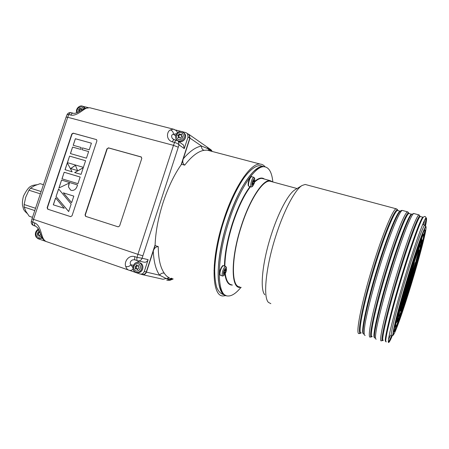 <?xml version="1.0" encoding="UTF-8"?>
<svg xmlns="http://www.w3.org/2000/svg" width="449" height="449" viewBox="0 0 449 449"><rect width="100%" height="100%" fill="white"/><g stroke="black" fill="none" stroke-linecap="round" stroke-linejoin="round"><path stroke-width="0.67" d="M226.223 295.61L222.811 295.964C211.541 295.936 210.632 259.612 223.456 220.47C233.996 187.048 250.929 162.589 260.252 164.093C262.154 164.239 263.782 165.159 265.135 166.86M158.256 246.608C158.34 258.759 160.344 267.621 164.261 273.183C162.319 272.768 160.798 273.452 159.692 275.248C155.949 270.09 153.811 262.053 153.272 251.143L153.272 251.143C154.074 248.297 155.73 246.787 158.25 246.602L155.085 245.569C155.511 232.245 158.2 217.849 163.144 202.381C168.252 187.003 174.375 174.302 181.519 164.267L183.31 158.766C182.294 161.505 182.765 163.632 184.724 165.148L181.519 164.267M164.261 273.183C165.771 275.506 167.483 277.039 169.38 277.774L163.021 279.267L142.748 274.721M209.649 150.785L207.124 150.123L204.048 150.314C198.048 151.341 191.611 156.286 184.724 165.148M155.107 244.812L146.301 271.886C145.42 273.946 143.983 274.76 141.991 274.333L140.829 274.131L142.069 274.564C144.09 275.024 145.549 274.21 146.447 272.122L159.692 275.248L166.164 278.509L171.198 279.401L172.876 278.868M210.811 151.094L210.643 150.505L208.14 148.771L201.562 146.071L190.017 138.146L183.31 158.766C189.837 151.178 195.921 146.946 201.562 146.071C201.377 148.192 202.207 149.607 204.048 150.314M260.252 164.093L207.124 150.123L209.217 150.555L207.315 147.205L206.506 146.638M171.844 278.346L171.136 278.262M171.08 278.268L169.043 279.177M171.49 278.397L169.874 279.3L166.686 280.086L169.514 280.434L172.169 278.627M155.085 245.569L146.447 272.122M211.367 151.24L209.021 148.394M211.608 151.302L210.626 149.562L209.677 148.855M190.017 138.146L189.27 134.621L187.744 133.796M212.265 151.476L210.688 149.635M40.376 193.85L28.944 190.219L25.745 197.117L24.128 204.531L24.167 207.079L25.935 211.445L29.224 216.255L30.105 216.547M35.538 208.269L24.128 204.531M41.145 191.543L30.515 188.182L34.595 185.662L40.157 183.669L41.196 183.995M30.515 188.182L28.944 190.219M43.441 184.696L40.157 183.669M34.769 210.57L24.167 207.079M32.496 217.344L29.224 216.255M254.673 178.825L253.949 177.333C252.041 176.957 249.425 187.143 251.451 187.031L252.456 186.352M254.325 183.125L254.729 179.162C253.399 176.098 250.222 188.428 253.056 185.645L254.325 183.125M253.331 180.919L252.501 183.192L252.624 184.741L253.298 183.669L253.522 184.011L254.246 181.548L254.134 179.998L253.461 181.065L253.174 180.874M226.397 267.991L225.735 266.448C224.747 266.594 223.765 268.075 222.777 270.876C221.918 273.918 221.918 275.652 222.788 276.084L223.838 275.445M223.815 271.196C223.024 274.328 223.243 275.518 224.478 274.754C225.948 272.711 226.599 270.573 226.436 268.339C225.796 267.34 224.921 268.294 223.815 271.196M225.039 272.739L225.926 270.399L225.695 269.08L224.921 270.304L224.719 270.079L223.933 272.571L224.203 272.47L224.163 273.89L225.039 272.739M135.828 272.139L135.873 272.15C141.233 274.199 144.494 264.455 139.05 262.682C133.611 260.386 130.182 270.427 135.828 272.139M135.912 270.893C139.993 272.341 142.35 265.112 138.241 263.759C134.172 262.334 131.826 269.518 135.912 270.893M138.589 266.162L138.797 265.617L137.517 265.931L136.709 264.904L135.458 266.526L135.357 269.035L136.625 268.715L137.45 269.754L138.842 267.688L138.589 266.162M137.164 268.822L137.624 268.979M138.606 266.139L137.764 265.982M137.315 265.825L136.243 266.684L136.328 268.67M38.659 229.31C34.725 230.281 34.113 237.19 37.873 238.262L37.901 238.273C39.299 238.683 40.601 238.352 41.819 237.268M39.108 230.225C35.791 230.242 34.713 236.163 37.868 237.061C39.13 237.42 40.242 237.027 41.207 235.893M40.517 233.985L40.185 233.025M39.961 232.38L39.417 232.397L38.715 231.448L37.419 233.401L37.413 235.332L38.552 235.012L39.271 235.972L40.674 234.44M39.383 235.203L38.552 235.012M39.512 232.425L38.541 233.216L38.608 235.029M84.547 108.467L83.402 106.744C80.36 103.921 74.927 108.933 76.824 112.789M83.323 109.107C82.397 104.219 75.05 108.557 77.666 112.435M81.583 110.168L81.875 108.591L80.438 108.826L80.006 108.114L78.435 109.898L78.805 110.128L78.715 111.908M80.702 108.989L79.31 110.426M81.488 109.466L80.596 108.922M79.49 110.549L79.956 111.184M181.654 131.579C177.394 130.249 173.494 136.732 176.721 139.774C180.436 144.039 187.609 136.861 183.663 132.803L181.654 131.579M181.02 132.55C176.889 131.45 174.594 138.488 178.741 139.538C182.883 140.66 185.19 133.578 181.02 132.55M178.365 137.259L178.135 137.776L179.841 137.647L180.217 138.298L182.019 136.502L181.424 136.086L181.632 134.307L179.914 134.436L179.549 133.791L177.748 135.587L178.337 135.991L178.719 137.517M180.004 134.52L178.371 136.019M181.222 135.205L180.156 134.616M180.257 137.955L179.841 137.647M178.758 136.311L179.202 137.377M223.321 294.516C220.639 293.708 218.45 291.39 216.755 287.562C215.397 282.876 214.717 276.853 214.701 269.49C215.239 257.311 217.557 243.594 221.66 228.328C227.418 208.403 235.725 189.77 243.874 178.034C249.93 169.885 255.487 165.698 259.926 165.597L262.149 166.181M259.926 165.597L263.232 166.467C254.235 165.024 237.79 189.051 227.475 221.778C215.183 259.359 215.559 294.566 226.01 295.515C222.042 294.162 219.494 288.993 218.366 280.013C217.372 267.284 219.903 248.246 225.449 228.451C229.989 213.342 235.332 199.996 241.495 188.412C245.536 181.469 249.47 175.913 253.298 171.748C256.98 168.459 260.291 166.702 263.232 166.467L264.338 166.759C269.046 167.376 271.881 172.399 272.829 181.823M417.009 257.075L415.437 263.339L416.694 259.488L417.009 257.075M413.192 268.575L410.65 276.483L413.192 268.575M413.641 267.767L412.249 272.083M411.464 283.74L411.25 284.442L411.464 283.74C419.456 257.502 426.286 231.443 426.073 227.216C426.022 222.496 417.514 245.266 407.849 276.971C398.168 308.665 391.449 335.846 393.268 334.836C394.929 334.337 403.258 310.674 411.25 284.442M410.751 275.36L407.922 284.638L410.751 275.36M409.785 280.109L411.121 275.293L409.785 280.109M418.064 251.586L419.287 247.27L420.034 246.103C420.438 245.884 420.337 247.242 419.742 250.166L418.502 253.966C419.001 251.485 419.08 250.34 418.732 250.531L418.064 251.586M413.742 267.795L412.345 272.111M421.039 248.645L420.348 251.339C422.689 242.28 423.845 236.741 423.822 234.715L425.158 230.348C425.152 232.655 423.867 238.778 421.297 248.718M415.92 266.594L422.655 241.444L416.122 266.65M414.708 269.754L419.647 250.632L414.5 269.692M410.661 281.921L416.397 262.485L410.661 281.921M412.996 273.845L407.883 290.632L412.996 273.845M410.869 278.515L408.77 286.086L410.869 278.515M411.469 276.141L410.139 280.833L411.469 276.141M403.241 306.381L410.695 283.504L403.241 306.381M399.015 318.728L406.238 298.45L405.902 300.19C402.557 310.433 399.879 317.948 397.881 322.724L399.015 318.728M410.044 282.202L406.367 294.151L410.044 282.202M401.097 314.519L400.323 317.533C397.242 326.182 395.238 330.907 394.306 331.716L395.67 327.282C396.506 326.563 398.314 322.309 401.097 314.519M400.037 317.443L400.323 317.533M398.858 319.087L397.724 323.089L395.973 326.294C395.552 326.552 395.558 325.452 395.973 322.994L397.343 318.812C396.95 321.086 396.944 322.107 397.326 321.871L398.858 319.087M396.113 322.567L397.724 323.089M399.307 312.813L400.654 308.693C400.345 310.45 400.334 311.247 400.62 311.067L401.659 309.221L400.508 313.273L399.273 315.484C398.948 315.686 398.959 314.794 399.307 312.813M403.92 298.714L403.887 300.286L404.487 299.253L402.557 304.697L402.59 302.778L403.92 298.714M405.694 294.662L406.137 294.802L404.128 299.32L405.475 294.914L406.957 291.586L406.137 294.802M397.494 320.912C397.023 320.625 397.747 316.59 399.677 308.822L400.817 305.651C399.11 312.532 398.454 316.147 398.847 316.483L397.494 320.912M402.45 301.133L403.567 298.046C402.394 302.744 401.922 305.286 402.141 305.668L400.794 310.091C400.508 309.709 401.058 306.729 402.45 301.133M403.993 298.299L402.663 302.368L405.991 289.235L406.682 287.725L403.993 298.299L403.606 298.175M408.719 284.088L407.378 288.494L408.612 284.054M408.321 284.116L405.907 292.462L408.321 284.116M406.901 288.348L407.221 288.449M412.075 273.087L410.498 278.004L412.075 273.087M421.886 240.905L420.326 245.12C419.821 245.48 418.704 248.005 416.969 252.703L417.884 249.122C419.821 243.897 421.067 241.085 421.622 240.686L421.886 240.905L421.504 240.793M395.541 327.315L394.188 331.755C393.498 331.665 394.379 326.642 396.832 316.697L398.005 313.453C395.765 322.511 394.946 327.13 395.541 327.315M394.503 326.973L395.507 327.304M408.753 284.15L407.411 288.55L408.753 284.15M401.428 305.438L402.141 305.668M397.966 316.197L398.847 316.483M405.436 294.87L404.089 299.281L405.155 293.635L406.244 290.621L405.436 294.87L404.891 294.701M425.147 230.214L423.811 234.586L423.502 234.271C422.863 234.72 421.437 237.925 419.22 243.891L420.157 240.226C422.56 233.772 424.103 230.303 424.799 229.821L425.147 230.214L424.563 230.051M412.951 272.043L410.47 281.523L412.951 272.043M410.981 282.573L418.777 255.891L410.981 282.573M411.29 283.212L421.106 249.448L411.29 283.212M410.622 278.279L412.103 273.16L410.622 278.279M417.306 256.098L418.642 251.721L416.588 261.756L415.6 264.495L417.306 256.098M414.04 266.818L415.376 262.429L414.152 268.502L413.142 271.308L414.04 266.818M413.248 266.97L409.432 279.373L413.248 266.97M413.445 266.201L414.332 262.738L412.03 269.445L411.621 271.522L413.445 266.201L413.147 266.117M415.426 258.461L409.061 278.616L415.426 258.461M417.929 251.861L412.625 266.409L413.041 264.27L419.158 247.545L417.929 251.861L417.43 251.721M409.948 279.783L409.05 283.145L409.948 279.783M403.236 295.296C400.222 306.05 398.28 313.756 397.41 318.42L396.04 322.601C396.983 317.494 399.133 308.929 402.506 296.901L403.236 295.296M402.186 305.696L404.964 299.393L404.156 302.536C402.495 307.167 401.412 309.681 400.918 310.085L402.186 305.696M407.49 288.853L408.859 285.059L408.489 286.95L406.317 292.984L407.49 288.853M404.633 298.916L407.961 289.65L403.477 303.002L404.633 298.916M407.366 293.259L414.455 270.64L407.366 293.259M411.132 277.6L413.512 269.383L411.132 277.6M412.648 274.272L416.605 259.943L412.648 274.272M418.002 257.844C419.77 250.957 420.623 246.81 420.567 245.395L421.903 241.023C421.948 242.673 420.971 247.388 418.968 255.161L418.002 257.844M420.938 241.276C419.405 244.492 416.975 251.114 413.652 261.138L414.085 258.938C417.8 247.747 420.494 240.4 422.172 236.909L420.938 241.276L420.376 241.119M416.734 253.343L408.685 277.83L416.734 253.343L416.403 253.247M409.488 281.091L407.984 285.581L409.275 281.029M409.129 280.372L405.346 292.894L408.904 280.305M412.322 267.318L404.549 292.041L412.07 267.239M408.753 279.632L402.635 300.392L408.523 279.564M407.973 278.071L397.017 315.956C399.717 305.275 403.314 292.54 407.804 277.74L407.726 277.998M408.371 278.863L399.863 308.076L408.13 278.795M413.355 262.059L402.781 295.919L413.091 261.98M411.329 272.414L406.266 288.28L411.088 272.347M418.984 244.525C415.937 252.882 412.373 263.715 408.293 277.022L408.13 276.679C412.642 261.963 416.577 250.02 419.922 240.86L418.984 244.525L418.636 244.43M421.527 244.716C422.268 241.113 422.397 239.44 421.914 239.699L421.067 241.006L422.301 236.645L423.211 235.259C423.755 234.973 423.603 236.876 422.756 240.973L421.527 244.716M406.513 297.608L415.869 267.531L406.513 297.608M401.327 313.862L411.009 284.127L401.327 313.862M405.194 298.742L410.375 282.864L405.194 298.742M401.81 308.873L407.086 294.112L400.665 312.919L401.81 308.873M409.23 282.971L409.842 281.804L408.388 286.254L409.23 282.971M398.892 316.494L398.976 316.466C399.593 315.95 400.94 312.807 403.011 307.032L402.22 310.113C399.863 316.702 398.33 320.294 397.629 320.889L398.892 316.494M407.136 288.875L405.812 293.921L407.136 288.875M404.987 291.452L399.374 312.414L404.274 293.012L404.987 291.452M412.087 270.309L412.373 270.393M413.821 268.401L414.152 268.502M416.302 261.672L416.588 261.756M397.876 312.605L398.19 312.706M270.842 303.664L268.451 302.39C262.946 297.322 265.724 267.464 275.607 236.651C283.706 210.794 295.049 189.529 302.104 185.482L305.191 184.455L306.762 184.876M392.993 333.955C390.967 339.051 389.586 341.857 388.845 342.374L388.823 342.379C386.196 344.95 393.902 313.009 405.346 275.675C415.039 243.841 424.26 218.489 426.045 217.911L426.062 217.9C426.909 217.529 426.629 220.661 425.22 227.295M425.826 218.113C426.017 219.022 425.742 221.357 425.007 225.123M391.635 335.583C390.153 339.163 389.075 341.279 388.407 341.936M240.922 287.411C235.944 293.483 231.504 296.34 227.598 295.975C216.76 296.02 216.115 260.471 228.653 222.132C238.975 189.383 255.38 165.327 264.338 166.759M241.197 287.366L239.553 287.444C230.842 287.568 230.808 258.119 241.074 226.622C249.549 199.648 262.839 179.471 270.017 180.588L273.043 182.025M239.744 286.877C231.123 287.001 231.095 257.861 241.248 226.711C249.627 200.029 262.777 180.06 269.883 181.172L271.578 181.626M264.848 294.769C259.78 289.891 262.177 263.075 270.988 235.652C278.212 212.618 288.46 193.57 295.021 189.781L295.24 189.646M400.704 304.815L401.008 304.91M403.466 297.216L403.752 297.305M414.219 261.874L414.528 261.963M411.677 272.594L412.019 272.7M418.563 249.829L419.742 250.166M416.307 259.376L416.694 259.488M413.175 268.811L413.602 268.94M401.917 310.018L402.22 310.113M403.825 302.43L404.156 302.536M399.29 312.88L400.508 313.273M402.534 303.097L403.325 303.344M405.773 293.191L406.171 293.315M396.938 318.262L397.41 318.42M400.295 308.149L400.727 308.289M133.005 268.973C131.978 270.242 130.738 270.68 129.29 270.287L129.205 270.264C127.639 269.944 126.489 268.682 125.765 266.482C123.857 262.687 128.004 254.617 134.852 256.654L137.04 257.395L137.922 254.33L33.512 219.359L32.704 222.238L34.64 222.895C40.275 225.028 41.106 234.294 42.924 237.936L41.499 236.595C40.326 232.952 39.102 230.09 37.845 228.013L35.797 226.279M90.85 108.024L89.688 107.726L84.603 108.445M86.219 108.304C82.796 109.612 76.644 116.364 70.757 115.079C71.402 113.76 72.166 113.126 73.047 113.182L73.288 113.243M70.757 115.079L68.792 114.562L67.726 117.284L173.482 145.347L174.554 142.428L172.332 141.845C165.586 139.774 166.82 131.327 170.407 129.935L173.342 129.144L174.347 129.413M175.61 135.845L173.477 134.262C173.398 132.101 172.377 130.653 170.407 129.935M176.463 133.746L173.477 134.262C171.467 134.7 171.097 136.114 172.371 138.517L173.662 139.471M35.493 226.173L33.748 225.583C32.721 225.179 32.373 224.068 32.704 222.238L31.273 221.396L32.008 218.798L66.104 117.11L67.726 117.284L33.512 219.359L32.008 218.792M71.34 112.738L71.094 112.671C70.201 112.615 69.438 113.243 68.792 114.562L67.075 114.63L66.115 117.082M56.052 196.578L58.606 188.934L71.166 204.087L68.675 211.574L56.052 196.578L58.656 188.995M58.92 187.996L61.564 180.077L77.537 184.949L77.161 186.066C76.145 189.113 74.293 190.572 71.599 190.443L70.527 190.006L68.433 186.891L69.365 182.996L58.92 187.996M65.026 169.705L67.294 162.92L72.121 171.815L65.026 169.705M81.061 174.352L74.635 172.568L83.267 167.724L81.061 174.352M73.193 145.268L75.376 138.73L91.433 143.18L89.233 149.786L82.509 147.889L81.92 149.663L88.644 151.566L86.444 158.177L70.414 153.575L72.586 147.081L80.567 149.337L81.174 147.513L73.193 145.268M96.58 139.633L73.165 133.145L71.795 134.004L47.139 207.73L47.734 209.195L70.616 216.643L72.014 215.812L96.905 140.907L96.58 139.633L73.406 133.274L72.036 134.133L47.398 207.814L47.998 209.273L70.723 216.671M67.384 162.65L69.573 156.095L85.596 160.72L83.391 167.342L67.384 162.65M70.628 168.543L75.421 165.305L77.565 170.598L70.628 168.543M61.984 178.814L64.179 172.242L80.169 177.029L77.958 183.669L61.984 178.814M63.315 192.834L73.821 196.118L71.632 202.69L63.315 192.834L73.821 196.118M53.296 204.828L55.603 197.914L64.241 208.291L53.296 204.828M141.446 157.077L108.624 147.968L107.21 148.838L85.299 214.959L85.826 216.412L118.205 226.863M106.985 148.714L85.057 214.88L85.585 216.334L118.143 226.84L119.602 225.993L141.805 158.39L141.115 156.914L108.4 147.844L107.21 148.838M178.898 136.395L178.753 137.495M174.526 139.768L176.541 140.296C175.84 140.296 175.172 141.008 174.554 142.428C176.648 143.057 178.146 143.871 179.044 144.864L178.337 141.289L183.579 145.094L184.275 148.597L188.064 136.956L187.452 133.566L185.925 132.629L175.525 129.969M177.389 132.696L176.564 130.732L175.733 130.098M176.16 139.038L176.412 140.262M183.579 145.094L182.676 144.438M88.223 107.603L81.488 105.97M136.126 262.682L139.358 261.155M135.312 259.993C130.912 258.725 129.177 263.193 130.855 264.775C129.525 266.414 127.83 266.981 125.765 266.482M38.109 228.384L37.643 229.776M41.684 237.005C42.526 238.93 44.008 240.434 46.129 241.506L37.839 238.638L36.178 237.01M129.25 270.276L139.942 273.974C141.951 274.406 143.394 273.587 144.281 271.51L148.142 259.651C147.244 261.739 145.785 262.558 143.759 262.115L138.309 260.925M181.115 164.839L189.759 138.264L189.147 134.896L188.283 134.217M148.142 259.651L142.092 258.254C141.171 260.386 139.684 261.228 137.624 260.774C136.827 260.448 136.631 259.32 137.04 257.395L142.092 258.254L179.044 144.864L184.275 148.597M73.254 145.285L75.376 138.73M75.438 138.763L91.428 143.192M88.638 151.577L81.92 149.663M70.482 153.592L72.586 147.081M72.648 147.109L80.567 149.337M80.624 149.365L81.174 147.513M67.451 162.667L69.573 156.095M69.634 156.123L85.591 160.731M74.708 172.584L83.239 167.797M70.695 168.566L75.438 165.355M65.094 169.722L67.339 163.004M62.052 178.831L64.179 172.242M64.241 172.264L80.169 177.041M59.004 187.957L61.564 180.077M61.625 180.1L77.531 184.954M71.183 190.297L70.588 190.028L68.433 186.891M68.495 186.913L68.764 184.477M68.832 184.5L69.365 182.996M71.644 202.651L63.376 192.857M68.691 211.535L56.114 196.6M53.358 204.851L55.659 197.975M250.924 177.187C249.363 177.147 247.242 184.814 248.606 185.566M251.917 176.783L251.737 176.732C249.812 176.35 247.203 186.526 249.246 186.419L251.277 186.98M253.096 181.727L254.078 181.997M254.055 181.564L253.152 181.317L254.016 181.536M252.765 183.254L253.601 183.478M223.72 265.791L223.54 265.735C222.547 265.881 221.559 267.351 220.571 270.158C219.713 273.188 219.724 274.923 220.599 275.36L222.614 276.028M224.197 272.032L225.23 272.375M224.629 270.517L225.707 270.87M136.956 272.358C142.282 274.277 145.42 264.641 140.043 262.895L138.954 262.643M138.752 265.915L138.314 265.825M137.596 269.366L137.186 269.288M137.068 265.572L136.552 265.466M136.243 266.684L135.458 266.526M136.103 267.121L135.317 266.964M136.35 268.637L135.57 268.491M42.335 238.172L39.158 238.548L42.307 238.133M39.405 235.624L39.046 235.54M39.035 232.088L38.563 231.976M38.541 233.216L37.559 232.986M38.406 233.626L37.419 233.401M38.3 234.973L37.609 234.816M78.766 110.095L79.557 110.583M85.187 108.198L83.744 106.957M81.724 108.989L81.421 108.804M80.697 109.146L79.827 108.613M79.692 110.179L78.822 109.646M79.243 111.61L78.895 111.397M177.709 140.531C181.525 144.511 188.356 137.394 184.5 133.448L183.523 132.651M179.993 134.795L179.331 134.296M181.441 134.767L181.121 134.52M178.898 135.879L178.236 135.385M180.397 138.202L180.01 137.916M182.064 136.569L181.671 136.272L182.064 136.569M406.412 276.461C415.011 248.202 423.216 225.55 424.754 225.134C425.77 225.886 426.05 226.414 425.59 226.706L419.596 241.006L407.849 276.971L397.46 313.312L394.306 326.17L393.206 334.982C393.459 335.308 392.959 335.51 391.708 335.605C389.356 338.013 396.276 309.535 406.412 276.461M224.449 266.027C224.685 253.865 227.278 239.839 232.24 223.95C237.51 207.893 243.425 195.455 249.992 186.627M254.746 181.351C258.714 177.922 261.952 177.164 264.45 179.084M232.414 285.053C228.563 285.283 226.06 281.675 224.904 274.221M224.865 266.162C225.067 254.027 227.654 240.002 232.621 224.085C237.914 207.966 243.846 195.523 250.424 186.745M254.617 182.047C257.412 179.488 259.876 178.275 262.014 178.427L263.793 178.904M231.751 284.834C228.401 284.369 226.234 280.636 225.252 273.643M424.563 220.223L423.805 224.876M390.467 335.19L388.525 339.478M385.843 341.145C383.092 343.614 390.602 311.791 401.995 274.681C411.671 242.903 421.005 217.675 422.868 217.277L423.205 217.288M386.303 341.762C383.592 344.175 391.18 312.167 402.635 274.844C412.322 243.038 421.65 217.698 423.57 217.052C424.76 216.064 425.585 216.351 426.045 217.911L426.062 217.9M419.299 215.077L418.788 214.847C417.559 215.829 415.23 220.723 411.8 229.523C407.063 242.033 400.777 260.992 394.907 280.603C389.103 300.168 384.366 318.206 382.026 329.392C380.511 337.148 380.23 340.987 381.179 340.909L382.975 340.207M420.354 216.603L419.882 215.958C418.058 215.587 408.433 241.074 398.516 273.609C386.814 311.685 379.456 343.94 382.739 340.421L383.014 340.247M383.345 340.28C380.404 342.907 387.768 311.039 399.2 273.839C408.871 242.106 418.294 216.946 420.27 216.575L420.696 216.693M374.567 337.424C371.688 338.512 378.614 306.998 389.715 270.994C399.357 239.424 409.095 214.476 411.436 214.207L411.8 214.207M414.118 213.601L411.823 214.19C409.095 216.081 399.632 240.731 390.338 271.157C379.298 306.987 372.283 338.54 374.954 338.013M423.362 217.232L420.27 216.575L418.788 214.847L413.608 213.46C412.277 214.414 409.858 219.269 406.356 228.019C401.524 240.468 395.199 259.354 389.345 278.908C383.575 298.428 378.928 316.438 376.711 327.63C375.291 335.397 375.1 339.259 376.15 339.214M408.062 212.096L407.395 211.799C405.947 212.714 403.421 217.524 399.823 226.217C394.884 238.587 388.503 257.389 382.677 276.881C376.941 296.334 372.401 314.311 370.33 325.514C369.022 333.293 368.955 337.182 370.122 337.177L371.935 336.542M409.146 213.595L408.742 212.938C406.822 210.935 396.512 236.421 386.275 269.933C374.292 308.727 367.647 341.246 371.929 336.537M372.266 336.548C368.797 338.978 375.549 307.116 386.954 270.163C396.585 238.638 406.418 213.758 408.865 213.516L409.409 213.662M363.415 333.674C360.328 333.725 366.715 302.474 377.592 267.351C387.19 235.983 397.331 211.322 400.132 211.176L400.396 211.142M402.905 210.598L402.282 210.429C401.462 210.34 400.727 210.688 400.076 211.473C396.613 214.527 387.1 238.447 378.198 267.509C367.563 301.88 361.063 332.894 363.679 334.14M411.778 214.229L408.865 213.516L408.742 212.938L407.395 211.799L402.282 210.429C399.189 210.822 387.504 240.344 377.188 275.209C371.48 294.611 367.029 312.566 365.076 323.774C363.864 331.558 363.886 335.47 365.149 335.504M396.95 209.133L396.136 208.785C393.105 208.88 382.61 233.907 372.827 265.842C361.209 303.266 355.047 335.734 359.189 333.489C359.441 333.725 360.076 333.523 361.091 332.877M398.061 210.62L397.786 210.115C395.777 206.405 384.742 231.819 374.185 266.302C362.231 304.837 356.237 337.362 361.041 332.872M361.316 332.861C357.337 335.089 363.482 303.238 374.864 266.538C384.456 235.214 394.688 210.609 397.589 210.497L398.246 210.671M42.924 237.936C43.951 240.148 45.416 241.478 47.319 241.927L128.279 269.944M34.64 222.895C34.309 224.719 34.652 225.836 35.679 226.234M173.757 139.516L172.371 138.517L174.33 139.718C173.623 139.718 172.955 140.425 172.332 141.845M133.353 265.275L130.855 264.775L132.831 267.57M137.478 260.723L135.441 260.033C134.644 259.707 134.442 258.579 134.852 256.654M178.191 147.193L173.482 145.347L137.922 254.33L142.793 255.812M146.301 271.886L144.281 271.51M189.759 138.264L188.064 136.956M177.462 140.644L176.743 140.346M209.683 150.797L209.167 150.516M169.851 280.333L173.191 278.975M189.27 134.621L210.491 149.416M210.626 149.562L211.659 150.353M27.148 213.427C24.998 211.563 23.758 210.025 23.438 208.807L22.45 205.126C22.248 202.123 22.607 199.092 23.533 196.028C26.592 189.938 29.241 186.61 31.481 186.043C31.823 185.572 33.602 185.134 36.835 184.735M253.949 177.333L251.737 176.732C251.187 175.806 250.144 177.254 248.6 181.07C247.618 186.419 248.471 185.566 249.055 186.363M254.729 179.162L254.516 177.911M253.056 185.645L252.287 186.548M253.298 183.669L252.815 183.534M244.385 177.321L243.622 177.114M241.427 181.671L240.737 181.486M220.408 275.293C220.083 274.395 218.938 276.315 220.162 270.012C221.744 266.414 222.872 264.989 223.54 265.735L225.735 266.448M226.436 268.339L226.285 267.082M224.478 274.754L223.669 275.624M225.623 270.489L225.005 270.281M224.943 272.661L223.984 272.341M214.88 265.55L214.24 265.337M214.678 270.758L213.993 270.528M137.91 272.532C143.035 273.132 144.954 264.45 140.043 262.895L139.05 262.682M136.625 268.715L137.411 268.867M39.158 238.548L38.625 238.43M39.574 232.43L40.017 232.537M83.402 106.744L85.203 108.192M78.805 110.128L79.675 110.662M178.674 141.21C182.9 143.641 187.963 136.934 184.5 133.448L183.663 132.803M178.337 135.991L178.999 136.485M418.732 250.531L418.389 250.435M403.786 300.252L403.449 300.145M420.326 245.12L419.512 244.89M423.502 234.271L422.582 234.019M422.644 224.556L424.754 225.134M270.017 180.588L263.804 178.91M305.191 184.455L396.136 208.785C396.663 208.836 397.213 209.279 397.786 210.115L397.589 210.497L400.306 211.238M388.458 342.166L388.845 342.374M269.883 181.172L297.075 188.535M295.021 189.781L302.104 185.482M421.914 239.699L421.471 239.575M397.107 321.798L396.439 321.579M400.457 311.017L399.947 310.854M176.564 130.732L173.342 129.144L89.688 107.726L84.749 108.377L77.963 112.289C75.511 113.328 73.872 113.625 73.047 113.182L71.094 112.671C69.281 112.379 67.951 113.019 67.097 114.579M31.267 221.447C31.003 223.327 31.761 224.68 33.529 225.505M187.452 133.566L189.147 134.896"/></g></svg>
